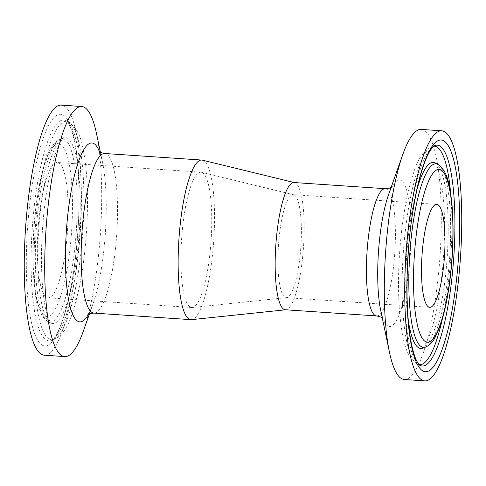 <?xml version="1.0" encoding="UTF-8"?>
<svg xmlns="http://www.w3.org/2000/svg" width="486" height="486" viewBox="0 0 486 486"><rect width="100%" height="100%" fill="white"/><g stroke="black" fill="none" stroke-linecap="round" stroke-linejoin="round"><path stroke-width="0.36" stroke-dasharray="2.43 1.82" d="M421.228 129.422A125.321 27.265 -86.1 0 1 423.245 129.914A125.321 27.265 -86.1 0 1 439.654 260.994A125.321 27.265 -86.1 0 1 404.346 379.499M293.957 182.529A63.769 13.875 -86.1 0 1 294.48 182.608A63.769 13.875 -86.1 0 1 294.984 182.779A63.769 13.875 -86.1 0 1 303.422 248.273A63.769 13.875 -86.1 0 1 285.896 309.764A63.769 13.875 -86.1 0 1 285.367 309.77M44.311 355.199A125.321 27.265 93.9 0 0 79.959 231.992A125.321 27.265 93.9 0 0 61.193 105.116M38.418 224.089A67.821 14.756 93.9 0 0 48.187 297.827A67.821 14.756 93.9 0 0 67.475 231.148A67.821 14.756 93.9 0 0 57.324 162.488A67.821 14.756 93.9 0 0 38.418 224.089M83.203 331.513A125.321 27.265 93.9 0 0 96.55 133.814M202.376 160.149A79.983 17.399 -86.1 0 1 203.008 160.356A79.983 17.399 -86.1 0 1 213.597 242.514A79.983 17.399 -86.1 0 1 191.606 319.642M293.969 194.868A51.601 11.227 -86.1 0 1 300.798 247.866A51.601 11.227 -86.1 0 1 286.612 297.626A51.601 11.227 -86.1 0 1 286.187 297.639A51.601 11.227 -86.1 0 1 278.757 241.53A51.601 11.227 -86.1 0 1 293.137 194.661A51.601 11.227 -86.1 0 1 293.562 194.728A51.601 11.227 -86.1 0 1 293.969 194.868M182.001 233.778A67.821 14.756 -86.1 0 1 200.906 172.184A67.821 14.756 -86.1 0 1 201.459 172.269A67.821 14.756 -86.1 0 1 201.994 172.445A67.821 14.756 -86.1 0 1 210.973 242.107A67.821 14.756 -86.1 0 1 192.328 307.51A67.821 14.756 -86.1 0 1 191.77 307.517A67.821 14.756 -86.1 0 1 182.001 233.778M425.469 347.144A92.03 20.023 93.9 0 0 449.72 256.954A92.03 20.023 93.9 0 0 437.807 164.329M435.17 162.956A93.221 20.278 -86.1 0 1 447.242 256.79A93.221 20.278 -86.1 0 1 422.674 348.146M408.264 320.238A93.221 20.278 -86.1 0 1 417.146 188.677M419.108 364.622A109.508 23.826 -86.1 0 1 417.869 364.251A109.508 23.826 -86.1 0 1 417.413 364.038L420.05 365.411A110.705 24.081 -86.1 0 1 405.719 253.984A110.705 24.081 -86.1 0 1 434.897 145.496L432.103 146.499A109.508 23.826 -86.1 0 1 433.858 146.152M450.716 194.151A109.508 23.826 -86.1 0 1 442.266 319.32M417.413 364.038A109.508 23.826 -86.1 0 1 403.24 253.82A109.508 23.826 -86.1 0 1 432.103 146.499C423.847 150.617 417.826 158.983 414.042 171.594C409.157 185.5 405.294 203.045 402.463 224.228C398.532 254.889 397.53 283.873 399.462 311.198C402.268 338.189 404.832 356.038 417.413 364.038M376.62 315.936A63.769 13.875 93.9 0 0 394.583 255.63A63.769 13.875 93.9 0 0 386.236 188.939A63.769 13.875 93.9 0 0 385.21 188.69M391.127 187.359L392.421 186.375C391.916 186.606 390.629 189.352 388.551 194.613A73.471 15.983 -86.1 0 1 400.537 180.209A73.471 15.983 -86.1 0 1 407.517 280.537A73.471 15.983 -86.1 0 1 380.726 310.511C382.081 316.003 382.986 318.895 383.454 319.193L382.306 318.044M43.066 345.57A116.13 25.266 -86.1 0 1 36.341 163.454A116.13 25.266 -86.1 0 1 78.86 181.448A116.13 25.266 -86.1 0 1 43.066 345.57M47.014 340.413A110.705 24.081 93.9 0 0 51.103 340.504A110.705 24.081 93.9 0 0 79.655 240.297A110.705 24.081 93.9 0 0 65.95 120.589A110.705 24.081 93.9 0 0 32.945 219.405A110.705 24.081 93.9 0 0 47.014 340.413M49.851 339.41A109.508 23.826 93.9 0 0 53.897 339.501A109.508 23.826 93.9 0 0 82.14 240.376A109.508 23.826 93.9 0 0 68.587 121.962A109.508 23.826 93.9 0 0 35.934 219.708A109.508 23.826 93.9 0 0 49.851 339.41M59.978 144.093A86.599 18.839 93.9 0 0 33.285 266.48A86.599 18.839 93.9 0 0 64.996 279.9A86.599 18.839 93.9 0 0 59.978 144.093M63.933 138.935A92.03 20.023 -86.1 0 1 75.707 238.626A92.03 20.023 -86.1 0 1 48.193 321.671A92.03 20.023 -86.1 0 1 36.28 229.046A92.03 20.023 -86.1 0 1 60.531 138.856A92.03 20.023 -86.1 0 1 63.933 138.935M51.212 323.22A93.221 20.278 93.9 0 0 78.702 238.918A93.221 20.278 93.9 0 0 63.326 137.854A93.221 20.278 93.9 0 0 38.758 229.21A93.221 20.278 93.9 0 0 50.83 323.044A93.221 20.278 93.9 0 0 51.212 323.22M104.727 153.497A79.983 17.399 -86.1 0 1 116.701 234.471A79.983 17.399 -86.1 0 1 93.95 313.106M88.409 314.387A89.685 19.513 93.9 0 0 92.99 303.938A89.685 19.513 93.9 0 0 102.546 162.452A89.685 19.513 93.9 0 0 99.405 151.486M434.885 162.78L436.471 165.204C439.514 171.09 441.841 182.317 443.439 198.895C445.486 224.35 444.714 251.967 441.13 281.759C437.461 309.473 432.631 329.532 426.641 341.931C424.235 346.239 422.808 348.359 422.358 348.286M51.103 340.504C50.38 341.555 55.216 337.679 58.047 331.215C60.574 326.118 63.022 319.405 65.403 311.076C71.794 288.01 76.023 260.21 78.088 227.679C81.053 182.463 76.727 138.534 69.219 124.938C66.934 121.342 65.847 119.89 65.95 120.589L68.587 121.962C76.211 127.15 81.053 136.244 83.106 149.251C86.083 163.685 87.547 181.594 87.51 202.966C87.286 233.875 84.382 262.738 78.793 289.553C72.384 315.918 67.445 333.262 53.897 339.501L51.103 340.504M48.193 321.671C44.512 319.448 41.82 315.991 40.107 311.295L36.559 299.09C34.184 287.378 32.969 272.895 32.92 255.642C32.987 229.562 35.338 205.001 39.98 181.964C41.741 173.472 43.728 166.066 45.945 159.76C49.28 148.916 54.146 141.948 60.531 138.856L63.642 137.714L61.746 139.907C57.931 145.326 54.122 156.146 50.307 172.354C44.858 197.304 41.911 224.775 41.456 254.773C41.365 282.731 43.454 303.258 47.725 316.35C49.529 320.942 50.666 323.233 51.115 323.22L48.193 321.671M98.767 150.854C98.458 150.551 100.049 151.432 102.546 162.452L100.389 152.179M87.687 314.928C87.346 315.183 89.035 314.521 92.99 303.938L89.479 313.828M293.562 194.728L201.459 172.269M286.612 297.626L192.328 307.51M436.72 204.357L293.137 194.661M429.77 307.328L286.187 297.639M200.906 172.184L57.324 162.488M191.77 307.517L48.187 297.827"/><path stroke-width="0.73" d="M422.334 251.226A51.601 11.227 -86.1 0 1 436.72 204.357A51.601 11.227 -86.1 0 1 444.447 256.602A51.601 11.227 -86.1 0 1 429.77 307.328A51.601 11.227 -86.1 0 1 422.334 251.226M443.706 131.293A125.321 27.265 -86.1 0 1 460.114 262.373A125.321 27.265 -86.1 0 1 424.807 380.884A125.321 27.265 -86.1 0 1 406.041 254.008A125.321 27.265 -86.1 0 1 441.689 130.801A125.321 27.265 -86.1 0 1 443.706 131.293M424.807 380.884L404.346 379.499A125.321 27.265 -86.1 0 1 389.45 352.186A125.321 27.265 -86.1 0 1 402.797 154.487A125.321 27.265 -86.1 0 1 421.228 129.422L441.689 130.801M376.62 315.936L285.367 309.77A63.769 13.875 -86.1 0 1 276.182 240.442A63.769 13.875 -86.1 0 1 293.957 182.529L385.21 188.69A63.769 13.875 93.9 0 0 367.434 246.602A63.769 13.875 93.9 0 0 376.62 315.936L380.684 317.024L382.306 318.044M100.389 152.179L96.55 133.814A125.321 27.265 93.9 0 0 81.654 106.501L61.193 105.116A125.321 27.265 93.9 0 0 25.886 223.627A125.321 27.265 93.9 0 0 42.294 354.707A125.321 27.265 93.9 0 0 44.311 355.199L64.772 356.578A125.321 27.265 93.9 0 0 83.203 331.513L89.479 313.828M81.654 106.501A125.321 27.265 93.9 0 0 46.346 225.006A125.321 27.265 93.9 0 0 62.755 356.086A125.321 27.265 93.9 0 0 64.772 356.578M285.628 309.789L191.606 319.642A79.983 17.399 -86.1 0 1 190.949 319.654A79.983 17.399 -86.1 0 1 179.425 232.691A79.983 17.399 -86.1 0 1 201.726 160.046A79.983 17.399 -86.1 0 1 202.376 160.149L294.218 182.548M426.022 341.907A86.599 18.839 -86.1 0 1 421.004 206.1A86.599 18.839 -86.1 0 1 452.715 219.52A86.599 18.839 -86.1 0 1 426.022 341.907M422.067 347.065A92.03 20.023 93.9 0 0 425.469 347.144C429.411 345.431 432.546 342.369 434.873 337.946L440.024 326.331C443.955 315.043 447.108 300.852 449.477 283.763C452.916 257.908 453.881 233.256 452.381 209.806C451.773 201.149 450.801 193.55 449.459 187.001C447.606 175.804 443.724 168.247 437.807 164.329A92.03 20.023 93.9 0 0 410.366 246.475A92.03 20.023 93.9 0 0 422.067 347.065M417.146 188.677A93.221 20.278 -86.1 0 1 434.788 162.78A93.221 20.278 -86.1 0 1 435.17 162.956L434.964 162.853M425.469 347.144L422.674 348.146A93.221 20.278 -86.1 0 1 419.23 348.067A93.221 20.278 -86.1 0 1 408.264 320.238M442.934 140.43A116.13 25.266 93.9 0 0 407.14 304.552A116.13 25.266 93.9 0 0 449.659 322.546A116.13 25.266 93.9 0 0 442.934 140.43M438.986 145.587A110.705 24.081 -86.1 0 1 453.146 265.514A110.705 24.081 -86.1 0 1 420.505 365.624A110.705 24.081 -86.1 0 1 420.05 365.411C420.627 366.547 416.356 362.058 414.418 355.278C412.602 349.884 411.077 342.903 409.838 334.332C406.6 310.615 406.15 282.5 408.477 249.98C411.612 204.782 421.805 161.826 431.07 149.366C433.822 146.11 435.098 144.822 434.897 145.496A110.705 24.081 -86.1 0 1 438.986 145.587M433.858 146.152A109.508 23.826 -86.1 0 1 436.149 146.59A109.508 23.826 -86.1 0 1 450.716 194.151M442.266 319.32A109.508 23.826 -86.1 0 1 419.108 364.622M389.45 352.186L380.726 310.511A73.471 15.983 -86.1 0 1 388.551 194.613L402.797 154.487M190.949 319.654L93.95 313.106A79.983 17.399 -86.1 0 1 92.662 312.796A79.983 17.399 -86.1 0 1 82.432 226.142A79.983 17.399 -86.1 0 1 104.727 153.497C101.295 152.768 99.308 151.887 98.767 150.854M99.405 151.486A89.685 19.513 93.9 0 0 68.49 208.889A89.685 19.513 93.9 0 0 78.361 321.525A89.685 19.513 93.9 0 0 88.409 314.387M437.807 164.329L435.17 162.956M385.21 188.69L389.383 188.155L391.127 187.359M93.95 313.106C90.451 313.367 88.367 313.974 87.687 314.928M201.726 160.046L104.727 153.497"/></g></svg>
